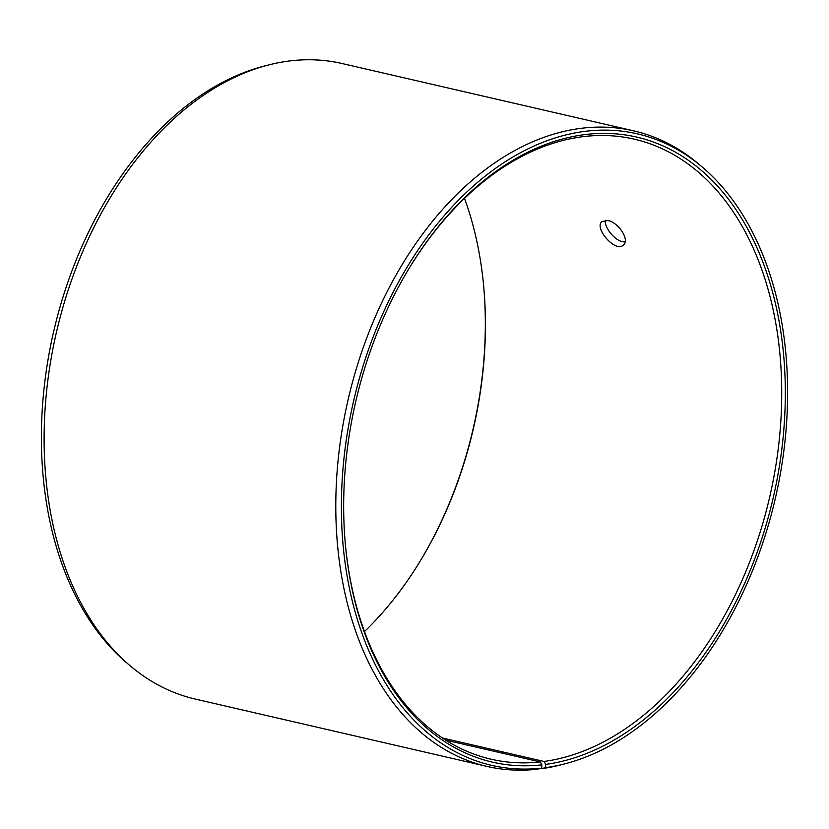<?xml version="1.0" encoding="UTF-8"?>
<svg xmlns="http://www.w3.org/2000/svg" width="829" height="829" viewBox="0 0 829 829"><rect width="100%" height="100%" fill="white"/><g stroke="black" fill="none" stroke-linecap="round" stroke-linejoin="round"><path stroke-width="1.24" d="M442.458 738.007L544.031 761.457L545.731 764.39A320.73 214.193 103 0 0 772.1 290.388A320.73 214.193 103 0 0 409.091 268.378A320.73 214.193 103 0 0 345.372 544.342A320.73 214.193 103 0 0 541.897 764.856L541.658 768.131L537.358 769.219A326.139 217.809 103 0 1 486.965 766.421A326.139 217.809 103 0 1 348.118 399.64A326.139 217.809 103 0 1 633.719 130.858A326.139 217.809 103 0 1 699.002 164.287L702.267 167.064A324.056 216.421 103 0 0 357.631 384.832A324.056 216.421 103 0 0 541.658 768.131M544.031 761.457A318.191 212.493 103 0 0 776.96 458.302A318.191 212.493 103 0 0 634.237 139.148A318.191 212.493 103 0 0 408.79 268.886M345.32 543.751A318.191 212.493 103 0 0 491.058 759.209A318.191 212.493 103 0 0 540.228 761.934L541.897 764.856M545.731 764.39L545.534 767.654A324.056 216.421 103 0 0 564.445 763.944A324.056 216.421 103 0 0 775.364 498.291A324.056 216.421 103 0 0 702.267 167.064M545.534 767.654L541.264 768.732A326.139 217.809 103 0 0 560.29 765.001L564.445 763.944M633.719 130.858L342.035 63.512A326.139 217.809 103 0 0 268.71 64.931L264.555 65.988A324.056 216.421 103 0 0 53.636 331.641A324.056 216.421 103 0 0 126.733 662.868L129.998 665.646A326.139 217.809 103 0 0 195.281 699.075L486.965 766.421M268.71 64.931A326.139 217.809 103 0 0 56.434 332.284A326.139 217.809 103 0 0 129.998 665.646M420.21 561.046A320.73 214.193 103 0 0 483.68 286.181M364.491 631.553A318.191 212.493 103 0 0 420.521 560.539A318.191 212.493 103 0 0 483.732 286.772A318.191 212.493 103 0 0 464.509 198.38M445.67 740.1L540.228 761.934M541.264 768.732L540.218 768.493M607.947 220.545C618.351 222.255 630.081 239.995 623.439 244.969C615.698 253.405 593.678 227.757 601.937 221.519L607.947 220.545M605.377 220.265C603.958 228.141 617.004 243.156 625.118 241.788"/></g></svg>
